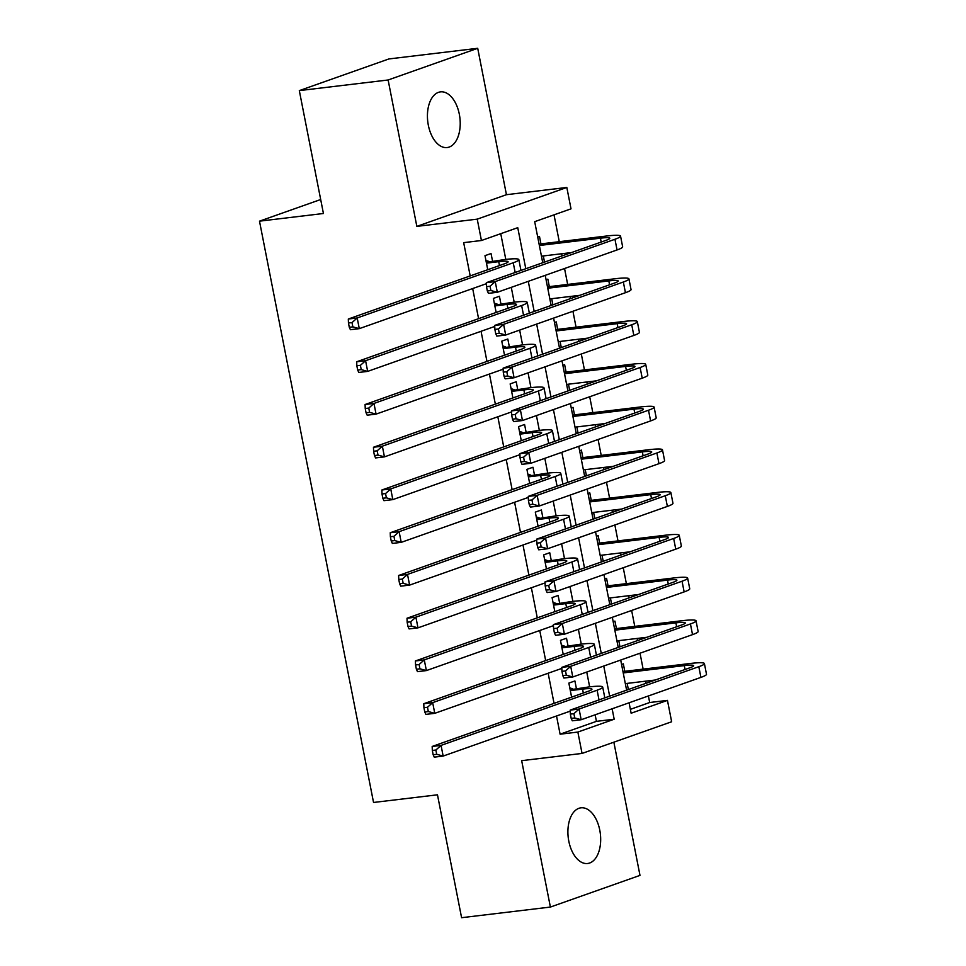 <?xml version="1.0" encoding="UTF-8"?>
<svg xmlns="http://www.w3.org/2000/svg" width="966" height="966" viewBox="0 0 966 966"><rect width="100%" height="100%" fill="white"/><g stroke="black" fill="none" stroke-linecap="round" stroke-linejoin="round"><path stroke-width="1.45" d="M599.777 830.18A28.026 16.168 83.2 0 0 580.952 807.83A28.026 16.168 83.2 0 0 568.793 841.132A28.026 16.168 83.2 0 0 587.618 863.495A28.026 16.168 83.2 0 0 599.777 830.18M459.321 114.23A28.026 16.168 83.2 0 0 440.484 91.879A28.026 16.168 83.2 0 0 428.324 125.182A28.026 16.168 83.2 0 0 447.149 147.544A28.026 16.168 83.2 0 0 459.321 114.23M630.375 709.346L649.695 702.511L667.458 700.386L671.648 721.759L582.051 753.432L577.861 732.059L614.183 719.223L612.13 708.778M320.688 199.515L259.492 221.166L373.54 802.468L437.477 794.813L461.591 917.7L550.391 907.062L639.987 875.389L613.857 742.19M259.492 221.166L323.429 213.498L299.315 90.611L388.912 58.938L477.711 48.3L388.127 79.985L416.841 226.382L477.228 219.149L566.825 187.464L571.015 208.837L534.693 221.673L542.747 262.728M416.841 226.382L506.438 194.697L477.711 48.3M506.438 194.697L566.825 187.464M649.695 702.511L648.403 695.955M645.928 683.324L645.505 681.187M643.139 669.124L640.023 653.209M637.548 640.579L637.125 638.441M634.759 626.379L631.631 610.464M629.156 597.845L628.733 595.708M626.366 583.633L623.251 567.718M620.776 555.1L620.353 552.963M617.986 540.888L614.859 524.985M612.384 512.354L611.961 510.217M609.594 498.154L606.479 482.239M604.004 469.609L603.581 467.472M601.214 455.409L598.087 439.494M595.611 426.863L595.189 424.726M592.822 412.663L589.707 396.748M587.231 384.118L586.809 381.993M584.442 369.918L581.315 354.003M578.839 341.384L578.429 339.247M576.05 327.172L572.935 311.269M570.459 298.639L570.037 296.502M567.67 284.427L564.542 268.524M562.067 255.893L561.657 253.756M559.278 241.693L554.013 214.85M299.315 90.611L388.127 79.985M576.376 688.444L574.903 680.958L568.853 683.107L571.606 697.15M567.984 645.699L566.523 638.224L560.461 640.361L563.226 654.405M559.604 602.953L558.131 595.479L552.081 597.616L554.834 611.659M551.212 560.208L549.751 552.733L543.689 554.87L546.454 568.914M542.832 517.474L541.358 509.988L535.309 512.125L538.062 526.168M534.44 474.729L532.978 467.242L526.917 469.391L529.682 483.435M526.059 431.983L524.586 424.509L518.537 426.646L521.29 440.689M517.667 389.238L516.206 381.763L510.157 383.9L512.91 397.944M509.287 346.492L507.814 339.018L501.765 341.155L504.518 355.198M500.895 303.759L499.434 296.272L493.385 298.409L496.138 312.453M542.663 262.269L544.51 262.052L543.315 255.954M540.936 243.879L539.475 236.404L537.712 237.032M551.043 305.014L552.89 304.797L551.695 298.699M549.328 286.624L547.855 279.15L546.092 279.778M559.435 347.76L561.282 347.543L560.087 341.445M557.708 329.37L556.247 321.895L554.484 322.511M567.815 390.505L569.662 390.276L568.467 384.178M566.1 372.115L564.627 364.629L562.864 365.257M576.207 433.251L578.054 433.022L576.847 426.924M574.48 414.861L573.019 407.374L571.256 408.002M584.587 475.984L586.434 475.767L585.239 469.669M582.872 457.606L581.399 450.12L579.636 450.748M592.979 518.73L594.827 518.513L593.619 512.415M591.252 500.34L589.791 492.865L588.028 493.493M601.359 561.475L603.207 561.258L602.011 555.16M599.644 543.085L598.171 535.611L596.408 536.239M609.751 604.221L611.587 603.991L610.391 597.906M608.025 585.831L606.563 578.356L604.788 578.972M618.131 646.966L619.979 646.737L618.783 640.639M616.417 628.576L614.944 621.09L613.181 621.718M542.735 262.68L544.51 262.052M551.127 305.413L552.89 304.797M553.615 318.092L559.519 348.207L561.282 347.543M561.995 360.837L567.911 390.952L569.662 390.276M570.387 403.583L576.291 433.698L578.054 433.022M578.767 446.328L584.684 476.443L586.434 475.767M587.159 489.074L593.064 519.189L594.827 518.513M601.444 561.874L603.207 561.258M609.824 604.619L611.587 603.991M618.216 647.365L619.979 646.737M621.561 664.463L623.336 663.835L624.797 671.322M626.596 690.11L628.359 689.482L627.163 683.385M525.794 268.717L517.752 227.674L481.43 240.51L463.668 242.647L470.188 275.926M472.676 288.544L478.581 318.659M481.056 331.29L486.961 361.405M489.448 374.035L495.353 404.15M497.828 416.781L503.733 446.896M506.22 459.526L512.125 489.641M514.6 502.272L520.505 532.387M522.992 545.005L528.897 575.12M531.372 587.751L537.277 617.866M539.753 630.496L545.669 660.611M548.145 673.242L554.049 703.357M556.525 715.987L560.099 734.196L596.42 721.348L595.141 714.792M589.658 686.85L586.748 672.046M581.266 644.117L578.368 629.301M572.886 601.371L569.976 586.555M564.494 558.626L561.596 543.822M556.114 515.88L553.204 501.076M547.722 473.135L544.824 458.331M539.342 430.389L536.432 415.585M530.95 387.656L528.052 372.84M522.57 344.91L519.66 330.106M514.178 302.165L511.28 287.361M505.798 259.419L500.75 233.687M492.515 261.013L491.042 253.527L484.992 255.664L487.745 269.719M582.051 753.432L521.664 760.665L550.391 907.062M560.099 734.196L577.861 732.059M481.43 240.51L477.228 219.149M629.083 702.789L631.136 713.222L667.458 700.386M545.222 275.358L551.139 305.473M595.539 531.807L601.456 561.934M603.931 574.553L609.836 604.668M612.311 617.298L618.216 647.413M620.703 660.044L626.608 690.159M609.655 696.148L603.75 666.033M601.275 653.414L595.358 623.287M592.883 610.669L586.978 580.554M584.502 567.923L578.598 537.808M576.11 525.178L570.206 495.063M567.73 482.432L561.826 452.317M559.338 439.687L553.433 409.572M550.958 396.954L545.053 366.839M542.566 354.208L536.661 324.093M534.186 311.463L528.281 281.348M596.42 721.348L614.183 719.223M626.523 689.7L628.359 689.482M486.466 263.15L498.722 261.677A21.904 2.294 168.9 0 1 508.104 261.75A21.904 2.294 168.9 0 1 504.373 263.839L348.315 319.022L357.191 317.959L513.248 262.776A32.844 3.441 -11.1 0 0 518.839 259.637A32.844 3.441 -11.1 0 0 504.771 259.54L486.309 262.366M485.922 260.434L488.941 261.436M352.01 322.596L348.46 323.018L349.294 327.293L352.844 326.87L352.01 322.596L357.191 317.959L359.292 328.645L486.381 283.702M520.94 270.432A32.844 3.441 -11.1 0 0 520.94 270.323L518.839 259.637M352.844 326.87L359.292 328.645L350.404 329.708L349.294 327.293M348.46 323.018L348.315 319.022M539.366 245.485L600.429 238.179A21.904 2.294 168.9 0 1 609.812 238.24A21.904 2.294 168.9 0 1 606.08 240.329L486.345 282.676L495.22 281.601L614.956 239.266A32.844 3.441 -11.1 0 0 620.558 236.139A32.844 3.441 -11.1 0 0 606.479 236.03L539.1 244.108M541.467 256.171L571.413 252.585M490.04 286.25L486.49 286.673L487.323 290.947L490.885 290.524L490.04 286.25L495.22 281.601L497.321 292.287L617.057 249.953A32.844 3.441 -11.1 0 0 622.647 246.813L620.558 236.139M490.885 290.524L497.321 292.287L488.434 293.362L487.323 290.947M486.49 286.673L486.345 282.676M494.846 305.896L507.102 304.423A21.904 2.294 168.9 0 1 516.484 304.495A21.904 2.294 168.9 0 1 512.753 306.584L356.695 361.767L365.583 360.704L521.64 305.522A32.844 3.441 -11.1 0 0 527.231 302.382A32.844 3.441 -11.1 0 0 513.151 302.286L494.689 305.111M494.314 303.167L497.321 304.181M360.403 365.341L356.84 365.764L357.686 370.038L361.236 369.616L360.403 365.341L365.583 360.704L367.672 371.391L494.761 326.448M529.332 313.177A32.844 3.441 -11.1 0 0 529.332 313.069L527.231 302.382M361.236 369.616L367.672 371.391L358.797 372.453L357.686 370.038M356.84 365.764L356.695 361.767M503.238 348.641L515.482 347.168A21.904 2.294 168.9 0 1 524.876 347.229A21.904 2.294 168.9 0 1 521.145 349.318L365.088 404.512L373.963 403.438L530.02 348.255A32.844 3.441 -11.1 0 0 535.611 345.128A32.844 3.441 -11.1 0 0 521.543 345.031L503.081 347.857M502.694 345.913L505.713 346.927M368.783 408.087L365.233 408.509L366.066 412.784L369.616 412.361L368.783 408.087L373.963 403.438L376.064 414.124L503.153 369.193M537.712 355.923A32.844 3.441 -11.1 0 0 537.712 355.814L535.611 345.128M369.616 412.361L376.064 414.124L367.177 415.187L366.066 412.784M365.233 408.509L365.088 404.512M511.618 391.375L523.874 389.914A21.904 2.294 168.9 0 1 533.256 389.974A21.904 2.294 168.9 0 1 529.525 392.063L373.468 447.246L382.355 446.183L538.412 391.001A32.844 3.441 -11.1 0 0 544.003 387.873A32.844 3.441 -11.1 0 0 529.923 387.777L511.461 390.602M511.086 388.658L514.093 389.672M377.163 450.82L373.613 451.255L374.458 455.529L378.008 455.095L377.163 450.82L382.355 446.183L384.444 456.87L511.533 411.927M546.104 398.668A32.844 3.441 -11.1 0 0 546.104 398.56L544.003 387.873M378.008 455.095L384.444 456.87L375.569 457.932L374.458 455.529M373.613 451.255L373.468 447.246M520.01 434.12L532.254 432.659A21.904 2.294 168.9 0 1 541.648 432.72A21.904 2.294 168.9 0 1 537.917 434.809L381.86 489.991L390.735 488.929L546.792 433.746A32.844 3.441 -11.1 0 0 552.383 430.607A32.844 3.441 -11.1 0 0 538.316 430.51L519.853 433.348M519.466 431.404L522.485 432.406M385.555 493.566L382.005 493.988L382.838 498.263L386.388 497.84L385.555 493.566L390.735 488.929L392.836 499.615L519.925 454.672M554.484 441.414A32.844 3.441 -11.1 0 0 554.484 441.293L552.383 430.607M386.388 497.84L392.836 499.615L383.949 500.678L382.838 498.263M382.005 493.988L381.86 489.991M547.758 288.23L608.809 280.925A21.904 2.294 168.9 0 1 618.192 280.985A21.904 2.294 168.9 0 1 614.461 283.074L494.725 325.409L503.612 324.347L623.348 282.012A32.844 3.441 -11.1 0 0 628.938 278.872A32.844 3.441 -11.1 0 0 614.859 278.776L547.481 286.854M549.847 298.917L579.805 295.33M498.432 328.983L494.87 329.418L495.715 333.693L499.265 333.258L498.432 328.983L503.612 324.347L505.701 335.033L625.437 292.698A32.844 3.441 -11.1 0 0 631.04 289.559L628.938 278.872M499.265 333.258L505.701 335.033L496.826 336.096L495.715 333.693M494.87 329.418L494.725 325.409M556.138 330.976L617.202 323.658A21.904 2.294 168.9 0 1 626.584 323.731A21.904 2.294 168.9 0 1 622.853 325.82L503.117 368.155L511.992 367.092L631.728 324.757A32.844 3.441 -11.1 0 0 637.331 321.618A32.844 3.441 -11.1 0 0 623.251 321.521L555.873 329.587M558.239 341.662L588.185 338.076M506.812 371.729L503.262 372.151L504.095 376.426L507.645 376.003L506.812 371.729L511.992 367.092L514.093 377.778L633.829 335.444A32.844 3.441 -11.1 0 0 639.42 332.304L637.331 321.618M507.645 376.003L514.093 377.778L505.206 378.841L504.095 376.426M503.262 372.151L503.117 368.155M564.53 373.721L625.582 366.404A21.904 2.294 168.9 0 1 634.964 366.476A21.904 2.294 168.9 0 1 631.233 368.565L511.497 410.9L520.384 409.838L640.12 367.503A32.844 3.441 -11.1 0 0 645.711 364.363A32.844 3.441 -11.1 0 0 631.631 364.267L564.253 372.333M566.619 384.408L596.577 380.821M515.204 414.474L511.642 414.897L512.487 419.172L516.037 418.749L515.204 414.474L520.384 409.838L522.473 420.524L642.209 378.177A32.844 3.441 -11.1 0 0 647.812 375.05L645.711 364.363M516.037 418.749L522.473 420.524L513.598 421.587L512.487 419.172M511.642 414.897L511.497 410.9M572.91 416.467L633.974 409.149A21.904 2.294 168.9 0 1 643.356 409.21A21.904 2.294 168.9 0 1 639.625 411.299L519.889 453.646L528.764 452.583L648.5 410.236A32.844 3.441 -11.1 0 0 654.103 407.109A32.844 3.441 -11.1 0 0 640.023 407.012L572.645 415.078M575.011 427.153L604.957 423.555M523.584 457.22L520.034 457.642L520.867 461.917L524.417 461.494L523.584 457.22L528.764 452.583L530.865 463.269L650.601 420.922A32.844 3.441 -11.1 0 0 656.192 417.795L654.103 407.109M524.417 461.494L530.865 463.269L521.978 464.332L520.867 461.917M520.034 457.642L519.889 453.646M528.39 476.866L540.646 475.405A21.904 2.294 168.9 0 1 550.028 475.465A21.904 2.294 168.9 0 1 546.297 477.554L390.24 532.737L399.127 531.674L555.184 476.492A32.844 3.441 -11.1 0 0 560.775 473.352A32.844 3.441 -11.1 0 0 546.696 473.255L528.233 476.081M527.859 474.149L530.865 475.151M393.935 536.311L390.385 536.734L391.23 541.008L394.78 540.586L393.935 536.311L399.127 531.674L401.216 542.361L528.305 497.418M562.876 484.147A32.844 3.441 -11.1 0 0 562.876 484.038L560.775 473.352M394.78 540.586L401.216 542.361L392.341 543.423L391.23 541.008M390.385 536.734L390.24 532.737M581.29 459.2L642.354 451.895A21.904 2.294 168.9 0 1 651.736 451.955A21.904 2.294 168.9 0 1 648.005 454.044L528.269 496.391L537.156 495.329L656.892 452.982A32.844 3.441 -11.1 0 0 662.483 449.854A32.844 3.441 -11.1 0 0 648.403 449.758L581.025 457.824M583.392 469.887L613.35 466.3M531.976 499.965L528.414 500.388L529.259 504.663L532.809 504.24L531.976 499.965L537.156 495.329L539.245 506.015L658.981 463.668A32.844 3.441 -11.1 0 0 664.584 460.54L662.483 449.854M532.809 504.24L539.245 506.015L530.37 507.078L529.259 504.663M528.414 500.388L528.269 496.391M536.782 519.611L549.026 518.138A21.904 2.294 168.9 0 1 558.42 518.211A21.904 2.294 168.9 0 1 554.689 520.3L398.632 575.482L407.507 574.42L563.564 519.237A32.844 3.441 -11.1 0 0 569.155 516.098A32.844 3.441 -11.1 0 0 555.088 516.001L536.625 518.827M536.239 516.895L539.257 517.897M402.327 579.057L398.777 579.479L399.61 583.754L403.16 583.331L402.327 579.057L407.507 574.42L409.608 585.106L536.698 540.163M571.256 526.893A32.844 3.441 -11.1 0 0 571.256 526.784L569.155 516.098M403.16 583.331L409.608 585.106L400.721 586.169L399.61 583.754M398.777 579.479L398.632 575.482M589.683 501.946L650.746 494.64A21.904 2.294 168.9 0 1 660.128 494.701A21.904 2.294 168.9 0 1 656.397 496.79L536.661 539.137L545.536 538.062L665.272 495.727A32.844 3.441 -11.1 0 0 670.875 492.588A32.844 3.441 -11.1 0 0 656.795 492.491L589.405 500.569M591.784 512.632L621.73 509.046M540.356 542.711L536.806 543.134L537.639 547.408L541.189 546.985L540.356 542.711L545.536 538.062L547.637 548.748L667.373 506.413A32.844 3.441 -11.1 0 0 672.964 503.274L670.875 492.588M541.189 546.985L547.637 548.748L538.75 549.811L537.639 547.408M536.806 543.134L536.661 539.137M545.162 562.357L557.418 560.884A21.904 2.294 168.9 0 1 566.8 560.956A21.904 2.294 168.9 0 1 563.069 563.045L407.012 618.228L415.899 617.165L571.957 561.971A32.844 3.441 -11.1 0 0 577.547 558.843A32.844 3.441 -11.1 0 0 563.468 558.746L545.005 561.572M544.631 559.628L547.637 560.642M410.707 621.802L407.157 622.225L408.002 626.499L411.552 626.077L410.707 621.802L415.899 617.165L417.988 627.852L545.078 582.909M579.648 569.638A32.844 3.441 -11.1 0 0 579.636 569.529L577.547 558.843M411.552 626.077L417.988 627.852L409.113 628.914L408.002 626.499M407.157 622.225L407.012 618.228M598.063 544.691L659.126 537.374A21.904 2.294 168.9 0 1 668.508 537.446A21.904 2.294 168.9 0 1 664.777 539.535L545.041 581.87L553.929 580.808L673.664 538.473A32.844 3.441 -11.1 0 0 679.255 535.333A32.844 3.441 -11.1 0 0 665.176 535.236L597.797 543.315M600.164 555.378L630.122 551.791M548.736 585.444L545.186 585.879L546.032 590.154L549.582 589.719L548.736 585.444L553.929 580.808L556.018 591.494L675.753 549.159A32.844 3.441 -11.1 0 0 681.356 546.019L679.255 535.333M549.582 589.719L556.018 591.494L547.142 592.556L546.032 590.154M545.186 585.879L545.041 581.87M553.542 605.102L565.798 603.629A21.904 2.294 168.9 0 1 575.181 603.69A21.904 2.294 168.9 0 1 571.461 605.779L415.404 660.961L424.279 659.899L580.337 604.716A32.844 3.441 -11.1 0 0 585.927 601.589A32.844 3.441 -11.1 0 0 571.86 601.492L553.397 604.318M553.011 602.373L556.03 603.388M419.099 664.536L415.549 664.97L416.382 669.245L419.932 668.81L419.099 664.536L424.279 659.899L426.38 670.585L553.47 625.654M588.028 612.384A32.844 3.441 -11.1 0 0 588.028 612.275L585.927 601.589M419.932 668.81L426.38 670.585L417.493 671.648L416.382 669.245M415.549 664.97L415.404 660.961M606.455 587.437L667.518 580.119A21.904 2.294 168.9 0 1 676.9 580.192A21.904 2.294 168.9 0 1 673.169 582.281L553.433 624.616L562.309 623.553L682.044 581.218A32.844 3.441 -11.1 0 0 687.635 578.079A32.844 3.441 -11.1 0 0 673.568 577.982L606.177 586.048M608.556 598.123L638.502 594.537M557.128 628.19L553.578 628.612L554.412 632.887L557.962 632.464L557.128 628.19L562.309 623.553L564.41 634.239L684.145 591.904A32.844 3.441 -11.1 0 0 689.736 588.765L687.635 578.079M557.962 632.464L564.41 634.239L555.522 635.302L554.412 632.887M553.578 628.612L553.433 624.616M561.934 647.836L574.19 646.375A21.904 2.294 168.9 0 1 583.573 646.435A21.904 2.294 168.9 0 1 579.841 648.524L423.784 703.707L432.671 702.644L588.729 647.462A32.844 3.441 -11.1 0 0 594.319 644.334A32.844 3.441 -11.1 0 0 580.24 644.237L561.777 647.063M561.403 645.119L564.41 646.133M427.479 707.281L423.929 707.716L424.774 711.99L428.324 711.556L427.479 707.281L432.671 702.644L434.76 713.331L561.85 668.387M596.42 655.129A32.844 3.441 -11.1 0 0 596.408 655.02L594.319 644.334M428.324 711.556L434.76 713.331L425.885 714.393L424.774 711.99M423.929 707.716L423.784 703.707M614.835 630.182L675.898 622.865A21.904 2.294 168.9 0 1 685.28 622.937A21.904 2.294 168.9 0 1 681.549 625.026L561.814 667.361L570.701 666.298L690.436 623.951A32.844 3.441 -11.1 0 0 696.027 620.824A32.844 3.441 -11.1 0 0 681.948 620.727L614.569 628.794M616.936 640.869L646.894 637.282M565.508 670.935L561.958 671.358L562.804 675.632L566.354 675.21L565.508 670.935L570.701 666.298L572.79 676.985L692.525 634.638A32.844 3.441 -11.1 0 0 698.128 631.51L696.027 620.824M566.354 675.21L572.79 676.985L563.915 678.047L562.804 675.632M561.958 671.358L561.814 667.361M570.314 690.581L582.57 689.12A21.904 2.294 168.9 0 1 591.953 689.181A21.904 2.294 168.9 0 1 588.234 691.27L432.176 746.452L441.051 745.39L597.109 690.207A32.844 3.441 -11.1 0 0 602.699 687.067A32.844 3.441 -11.1 0 0 588.632 686.971L570.169 689.796M569.783 687.864L572.802 688.867M435.871 750.027L432.321 750.449L433.154 754.724L436.704 754.301L435.871 750.027L441.051 745.39L443.153 756.076L570.242 711.133M604.801 697.863A32.844 3.441 -11.1 0 0 604.801 697.754L602.699 687.067M436.704 754.301L443.153 756.076L434.265 757.139L433.154 754.724M432.321 750.449L432.176 746.452M623.227 672.928L684.29 665.61A21.904 2.294 168.9 0 1 693.673 665.671A21.904 2.294 168.9 0 1 689.941 667.76L570.206 710.107L579.081 709.044L698.816 666.697A32.844 3.441 -11.1 0 0 704.407 663.57A32.844 3.441 -11.1 0 0 690.34 663.473L622.949 671.539M625.328 683.614L655.274 680.016M573.901 713.681L570.351 714.103L571.184 718.378L574.734 717.955L573.901 713.681L579.081 709.044L581.182 719.73L700.918 677.383A32.844 3.441 -11.1 0 0 706.508 674.256L704.407 663.57M574.734 717.955L581.182 719.73L572.295 720.793L571.184 718.378M570.351 714.103L570.206 710.107M498.722 261.677L499.482 265.565M513.248 262.776L515.156 272.484M600.429 238.179L601.19 242.055M614.956 239.266L617.057 249.953M507.102 304.423L507.862 308.311M521.64 305.522L523.536 315.23M515.482 347.168L516.255 351.056M530.02 348.255L531.928 357.963M523.874 389.914L524.635 393.802M538.412 391.001L540.308 400.709M532.254 432.659L533.027 436.535M546.792 433.746L548.7 443.454M608.809 280.925L609.57 284.801M623.348 282.012L625.437 292.698M617.202 323.658L617.962 327.546M631.728 324.757L633.829 335.444M625.582 366.404L626.342 370.292M640.12 367.503L642.209 378.177M633.974 409.149L634.734 413.037M648.5 410.236L650.601 420.922M540.646 475.405L541.407 479.281M555.184 476.492L557.08 486.2M642.354 451.895L643.115 455.771M656.892 452.982L658.981 463.668M549.026 518.138L549.799 522.026M563.564 519.237L565.472 528.945M650.746 494.64L651.507 498.516M665.272 495.727L667.373 506.413M557.418 560.884L558.179 564.772M571.957 561.971L573.852 571.691M659.126 537.374L659.887 541.262M673.664 538.473L675.753 549.159M565.798 603.629L566.559 607.517M580.337 604.716L582.244 614.424M667.518 580.119L668.279 584.007M682.044 581.218L684.145 591.904M574.19 646.375L574.951 650.251M588.729 647.462L590.624 657.17M675.898 622.865L676.659 626.753M690.436 623.951L692.525 634.638M582.57 689.12L583.331 692.996M597.109 690.207L599.017 699.915M684.29 665.61L685.051 669.498M698.816 666.697L700.918 677.383"/></g></svg>
